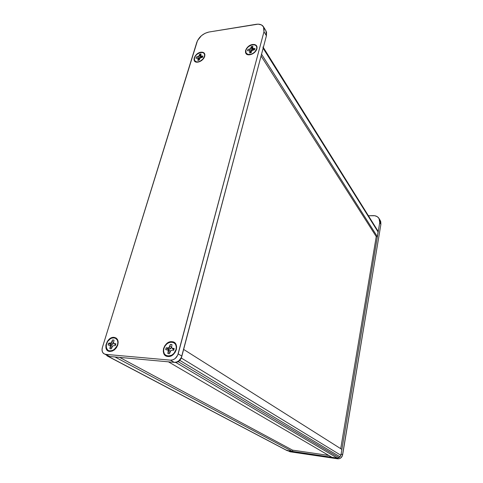 <?xml version="1.0" encoding="UTF-8"?>
<svg xmlns="http://www.w3.org/2000/svg" width="483" height="483" viewBox="0 0 483 483"><rect width="100%" height="100%" fill="white"/><g stroke="black" fill="none" stroke-linecap="round" stroke-linejoin="round"><path stroke-width="0.72" d="M252.645 44.484L254.71 44.551L256.256 45.39L257.047 46.869L256.95 48.783L255.984 50.824L254.293 52.677L252.138 54.066L249.18 54.827C242.478 55.291 245.895 45.233 252.645 44.484C256.388 44.345 257.729 46.054 256.66 49.604C255.223 52.405 252.953 54.126 249.85 54.772L247.785 54.688L246.252 53.83L245.491 52.333L245.599 50.431L246.565 48.409L248.244 46.573L250.375 45.197L252.645 44.484M171.924 341.686L172.026 342.079L171.924 341.686L174.218 342.429L175.872 344.186L176.621 346.697L176.355 349.577L175.1 352.385L173.047 354.685L170.517 356.128L167.903 356.484C159.607 356.08 163.87 340.702 171.924 341.686C180.256 341.898 176.096 357.541 167.903 356.484L165.609 355.705L163.979 353.918L163.26 351.401L163.556 348.539L164.812 345.768L166.84 343.498L169.334 342.061L171.924 341.686M168.446 356.122L167.903 356.484L168.446 356.122M114.091 337.357L114.205 337.732L114.091 337.357L116.155 338.058L117.592 339.724L118.178 342.103L117.81 344.844L116.542 347.519L114.574 349.716L112.201 351.093L109.798 351.443C102.227 351.087 106.767 336.446 114.091 337.357C117.749 338.178 118.903 340.92 117.55 345.593L113.885 350.229L109.798 351.443L107.733 350.706L106.32 349.016L105.843 345.279L107.413 341.258L110.504 338.293L114.091 337.357M110.39 351.099L109.798 351.443L110.39 351.099M200.94 52.194L202.836 52.273L204.218 53.094L204.877 54.537L204.701 56.384L203.723 58.352L202.087 60.14L200.047 61.468L197.354 62.186C191.111 62.669 194.667 52.882 200.94 52.194C204.134 52.031 205.366 53.504 204.629 56.614C203.319 59.584 201.079 61.426 197.915 62.138L196.02 62.041L194.649 61.202L194.015 59.753L194.202 57.912L195.18 55.962L196.804 54.193L198.821 52.87L200.94 52.194M107.129 355.15L108.723 356.273L103.428 353.387C102.034 351.962 101.69 350.006 102.384 347.5L196.804 42.293C198.996 36.913 203.017 33.496 208.867 32.041L256.189 24.301C259.613 23.818 262.04 24.639 263.483 26.764L263.972 31.733L264.116 28.364L263.585 26.945L261.43 24.899L258.121 24.15L208.867 32.041L205.064 33.297L201.447 35.676L197.511 40.56L102.384 347.5L102.028 349.97L102.523 352.143L103.797 353.683L105.656 354.353L170.493 360.155L172.878 359.835L175.178 358.531L177.72 355.186L263.972 31.733L266.417 35.766L266.556 32.409L265.916 30.803M105.083 354.256L109.707 356.49L174.23 362.359L176.597 362.045L178.885 360.753L181.403 357.438L266.417 35.766L265.922 30.809L263.519 26.825M109.707 356.49L105.656 354.353L170.493 360.155L174.23 362.359L109.707 356.49M170.493 360.155L174.23 362.359C177.877 362.268 180.419 360.191 181.862 356.128L178.185 353.87C176.724 357.963 174.164 360.058 170.493 360.155M181.862 356.128L178.185 353.87L263.972 31.733L266.417 35.766L181.862 356.128M117.683 344.15L117.598 345.472L117.683 344.15M115.787 348.521L114.646 349.269L115.787 348.521M175.54 350.918L174.097 353.206L176.023 349.547C173.856 358.676 161.068 357.529 163.876 348.569C166.019 339.609 178.704 340.521 176.023 349.547L176.283 346.812L175.571 344.433L174.001 342.767L171.821 342.061L169.364 342.417L166.991 343.775L165.071 345.931L163.876 348.569L163.598 351.28L164.28 353.671L165.826 355.367L168.006 356.104L171.725 355.204L173.94 353.393L175.54 350.918M261.08 55.992L376.305 236.682L261.08 55.992M262.987 46.942L263.126 48.246L261.544 54.235L377.38 236.676L376.305 236.682L377.38 236.676L261.544 54.235L263.126 48.246L378.147 232.081L377.38 236.676L378.117 231.399L378.147 232.081L263.193 47.793M106.526 355.017L107.274 356.019L108.204 356.351L107.087 355.868L106.526 355.017M286.425 450.21L108.204 356.351L114.978 356.967L292.529 451.49L287.451 450.742L108.204 356.351L114.978 356.967L292.529 451.49L292.764 450.259L292.529 451.49L286.576 450.349L107.92 356.309M119.657 357.396L292.764 450.259L119.657 357.396M341.879 449.413L183.631 349.42L341.879 449.413L340.907 455.276L181.348 358.066L183.631 349.42L181.348 358.066L179.851 360.396L340.008 456.809L340.907 455.276L181.348 358.066L179.851 360.396L340.008 456.809L338.963 457.636L178.251 361.701L179.851 360.396L178.251 361.701L175.903 362.51L337.345 458.089L338.963 457.636L178.251 361.701L175.903 362.51L337.345 458.089L331.942 457.292L168.44 361.833L175.903 362.51L168.44 361.833L331.942 457.292L337.768 458.107L340.008 456.809L340.907 455.276L341.879 449.413M336.977 457.944L336.138 457.908L337.659 458.808C340.249 458.91 341.904 457.6 342.622 454.883L380.888 224.354L379.747 222.482L341.125 453.966L379.747 222.482L379.028 218.449C377.791 216.577 375.901 215.641 373.353 215.629L368.402 215.738L374.802 215.732L377.35 216.716L379.119 218.606L379.62 219.801L379.747 222.482L380.888 224.354L380.163 220.333L380.755 221.685L380.888 224.354L342.393 455.753L340.853 457.914L339.326 458.699L337.659 458.808L290.289 451.816L288.858 451.261M341.125 453.966L342.622 454.883L341.125 453.966L340.895 454.841M336.138 457.908L337.659 458.808L290.289 451.816L288.58 450.911L336.138 457.908L287.832 450.711M288.218 450.856L286.842 450.132M251.106 52.701L249.663 52.907L249.844 50.793L247.562 50.769L247.67 50.129L247.918 49.471L250.405 48.753L251.401 46.531L252.832 46.32L252.657 48.421L254.958 48.445L254.607 49.749L252.102 50.467L251.106 52.701L250.369 52.87L249.663 52.907L250.013 51.639L251.057 52.719L250.013 51.639L249.844 50.793L251.208 52.321L249.844 50.793L247.562 50.769L247.918 49.471L249.313 49.266L250.272 51.065L249.313 49.266L250.405 48.753L251.571 50.449L250.272 51.065L251.571 50.449L250.405 48.753L251.057 47.799L252.349 49.308L251.571 50.449L252.349 49.308L251.057 47.799L251.401 46.531L252.832 46.32L252.494 47.588L253.207 49.954L254.607 49.749L254.958 48.445L252.657 48.421L253.207 49.954L252.102 50.467L251.106 52.701M256.66 48.825L256.358 49.677C254.801 52.538 252.47 54.162 249.355 54.561C246.541 54.458 245.382 53.07 245.883 50.389C247.32 44.207 258.58 42.504 256.66 48.825L256.751 47.014L256.002 45.601L254.535 44.804L251.498 44.991L248.395 46.724L246.801 48.469L245.883 50.389L246.04 52.967L247.96 54.428L251.003 54.265L253.152 53.251L255.018 51.681L256.66 48.825M252.76 48.705L252.349 49.308L252.5 48.765L251.401 46.531L252.76 48.705M254.076 49.827L253.551 48.65L254.076 49.827M168.645 353.749L169.521 353.58L167.861 353.586L168.253 350.423L167.281 349.795L165.711 349.668L165.886 348.732L166.224 347.802L167.794 347.929L169.05 347.482L170.354 344.415L171.972 344.542L171.592 347.688L172.57 348.309L174.158 348.436L173.983 349.384L173.651 350.314L172.063 350.187L170.795 350.634L169.485 353.725L167.861 353.586L168.362 351.751L169.841 352.403L168.362 351.751L168.253 350.423L170.058 350.972L170.119 351.678L170.058 350.972L167.281 349.795L168.905 350.223L170.058 350.972L168.905 350.223L165.711 349.668L166.224 347.802L168.489 349.197L168.241 350.048L168.489 349.197L169.165 349.251L166.224 347.802L167.794 347.929L169.165 349.251L167.794 347.929L169.05 347.482L170.668 348.72L169.165 349.251L170.668 348.72L169.05 347.482L169.865 346.233L171.55 347.18L169.865 346.233L170.354 344.415L171.972 344.542L171.592 347.688L173.777 349.626L172.618 348.877L173.777 349.626L172.57 348.309L174.158 348.436L173.651 350.314L172.063 350.187L170.795 350.634L169.485 353.725L168.645 353.749M171.568 347.337L170.668 348.72L171.568 347.337M199.159 60.14L197.825 60.333L198.084 58.292L195.989 58.25L196.116 57.634L196.376 56.994L198.688 56.312L199.702 54.174L201.031 53.975L200.777 56.01L202.884 56.046L202.504 57.308L200.173 57.984L199.159 60.14L198.471 60.303L197.825 60.333L198.199 59.101L199.189 60.031L198.199 59.101L198.084 58.292L199.388 59.379L198.084 58.292L195.989 58.25L196.376 56.994L197.668 56.807L198.7 58.515L197.668 56.807L198.688 56.312L199.926 57.93L198.7 58.515L199.926 57.93L198.688 56.312L199.334 55.394L200.693 56.831L199.926 57.93L200.693 56.831L199.334 55.394L199.702 54.174L201.031 53.975L200.662 55.201L201.417 57.465L200.777 56.01L201.586 56.233L202.166 57.356L201.586 56.233L202.884 56.046L202.504 57.308L200.173 57.984L199.159 60.14M204.436 56.42L204.339 56.704C202.938 59.711 200.668 61.45 197.523 61.927C194.903 61.836 193.882 60.484 194.468 57.869C196.062 51.892 206.476 50.317 204.436 56.42L204.599 54.67L203.971 53.299L202.661 52.52L199.865 52.683L196.937 54.337L195.398 56.022L194.468 57.869L194.498 60.369L196.195 61.794L197.988 61.884L200.01 61.25L202.794 59.18L204.436 56.42M203.923 58.051L204.394 56.553M199.123 61.848L197.523 61.927M200.898 56.288L200.693 56.831L200.85 56.306L199.702 54.174L200.85 56.306M117.176 345.75L113.976 349.801C108.277 352.27 105.765 350.314 106.447 343.926C108.778 335.395 120.339 336.228 117.508 344.82L115.835 348.008L117.158 345.792M116.331 347.826L115.473 348.442L116.331 347.826M110.589 348.841L111.386 348.714L109.883 348.684L110.366 345.677L109.508 345.085L108.077 344.971L108.621 343.19L111.223 342.882L112.539 339.96L114.018 340.074L113.535 343.063L114.405 343.655L115.848 343.769L115.654 344.669L115.304 345.556L112.684 345.87L111.356 348.811L109.883 348.684L110.414 346.945L111.76 347.494L110.414 346.945L110.366 345.677L112.261 346.214L110.366 345.677L109.508 345.085L111.235 345.508L112.261 346.214L111.235 345.508L108.077 344.971L108.621 343.19L110.897 344.53L110.637 345.363L110.897 344.53L111.519 344.578L108.621 343.19L110.052 343.304L111.519 344.578L110.052 343.304L111.223 342.882L112.913 344.071L111.519 344.578L112.913 344.071L111.223 342.882L112.014 341.686L113.517 342.471L112.014 341.686L112.539 339.96L114.018 340.074L113.535 343.063L115.606 344.814L114.405 343.655L115.848 343.769L115.304 345.556L112.684 345.87L111.356 348.811L110.589 348.841M117.508 344.82L117.858 342.218L117.309 339.96L115.02 337.919L112.865 337.756L110.577 338.595L107.643 341.415L106.151 345.236L106.23 347.706L107.944 350.386L109.907 351.081L112.189 350.749L115.443 348.478L117.508 344.82M117.272 345.52L117.164 346.293L117.272 345.52M115.6 344.838L114.688 344.216L115.6 344.838M113.565 343.093L112.913 344.071L113.565 343.093M376.245 236.585L340.714 448.677L376.245 236.585M328.742 455.427L292.535 450.132L328.742 455.427M115.292 348.907L113.885 350.229M263.326 47.479L377.954 231.031M380.163 220.333L379.058 218.503M251.075 54.488L249.373 54.561M256.358 49.677L255.664 51.264M169.515 353.604L168.748 353.755M204.339 56.704L203.911 58.069M111.38 348.732L110.673 348.847"/></g></svg>
